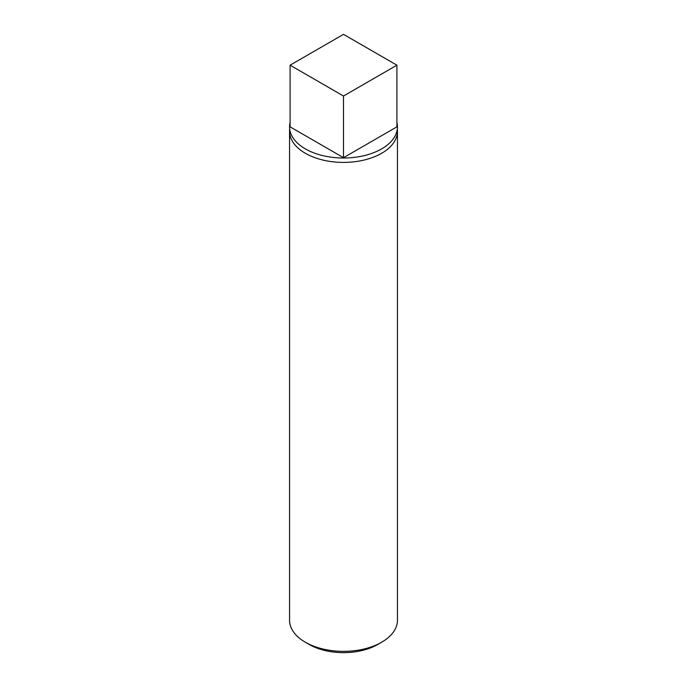 <?xml version="1.0" encoding="UTF-8"?>
<svg xmlns="http://www.w3.org/2000/svg" width="687" height="687" viewBox="0 0 687 687"><rect width="100%" height="100%" fill="white"/><g stroke="black" fill="none" stroke-linecap="round" stroke-linejoin="round"><path stroke-width="1.03" d="M289.682 129.053A53.947 31.147 0 0 0 289.553 131.26A53.947 31.147 0 0 0 305.354 153.287A53.947 31.147 0 0 0 364.144 160.037A53.947 31.147 0 0 0 397.447 131.26A53.947 31.147 0 0 0 397.318 129.053M397.447 131.26L397.447 620.215A53.947 31.147 180 0 1 381.646 642.233A53.947 31.147 180 0 1 305.354 642.233L309.167 644.44A48.554 28.03 0 0 0 377.833 644.44L381.646 642.233M309.167 644.44L305.354 642.233A53.947 31.147 180 0 1 289.553 620.215L289.553 131.26M396.906 122.449A53.947 31.147 180 0 1 367.631 154.712A53.947 31.147 180 0 1 305.354 148.881A53.947 31.147 180 0 1 290.094 122.449M343.5 34.35L396.906 65.188L396.906 126.855L343.5 157.692L290.094 126.855L290.094 65.188L343.5 34.35M396.906 65.188L343.5 96.017L290.094 65.188M343.5 157.692L343.5 96.017"/></g></svg>
